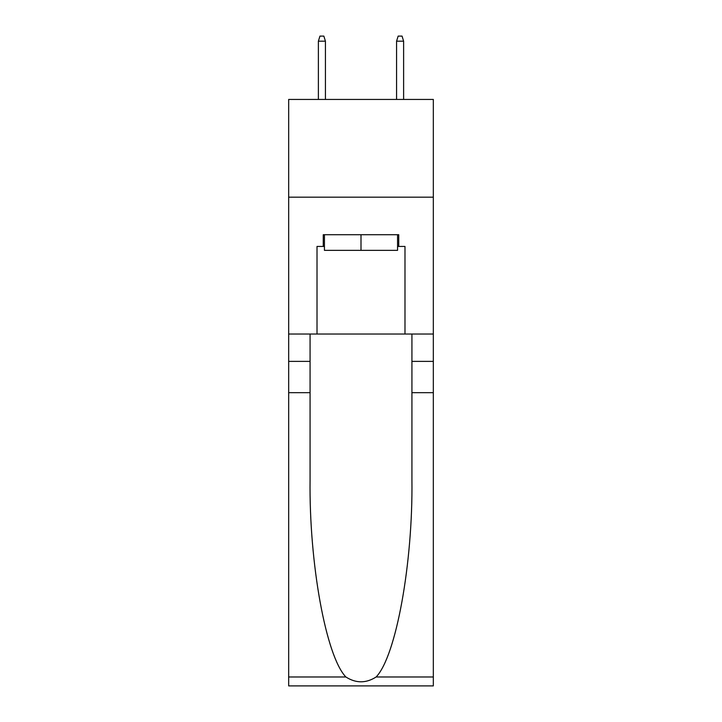 <?xml version="1.0" encoding="UTF-8"?>
<svg xmlns="http://www.w3.org/2000/svg" width="722" height="722" viewBox="0 0 722 722"><rect width="100%" height="100%" fill="white"/><g stroke="black" fill="none" stroke-linecap="round" stroke-linejoin="round"><path stroke-width="1.08" d="M433.326 197.178L433.326 99.437L288.674 99.437L288.674 197.178L433.326 197.178L433.326 334.024L404.988 334.024L404.988 246.446L398.734 246.446L398.734 234.713L323.266 234.713L323.266 246.446L324.44 246.446M397.56 234.713L397.56 250.353L324.44 250.353L324.44 234.713M361 234.713L361 250.353M376.126 676.983L433.326 676.983L433.326 685.9L288.674 685.9L288.674 392.669L310.072 392.669L310.072 479.85C309.034 563.169 325.938 656.262 345.874 676.983C355.946 683.409 366.036 683.409 376.126 676.983C396.062 656.262 412.966 563.169 411.928 479.85L411.928 334.024M411.928 392.669L433.326 392.669L433.326 334.024M288.674 392.669L288.674 197.178M310.072 334.024L310.072 392.669M433.326 676.983L433.326 392.669M288.674 334.024L317.012 334.024L317.012 246.446L323.266 246.446M317.012 334.024L404.988 334.024M397.56 246.446L398.734 246.446M325.423 99.437L325.423 41.181L318.384 41.181L318.384 99.437M318.384 41.181L319.945 36.1L323.853 36.1L325.423 41.181M396.577 41.181L398.147 36.1L402.055 36.1L403.616 41.181L396.577 41.181L396.577 99.437M403.616 41.181L403.616 99.437M411.928 361.388L433.326 361.388M310.072 361.388L288.674 361.388M288.674 676.983L345.874 676.983"/></g></svg>
